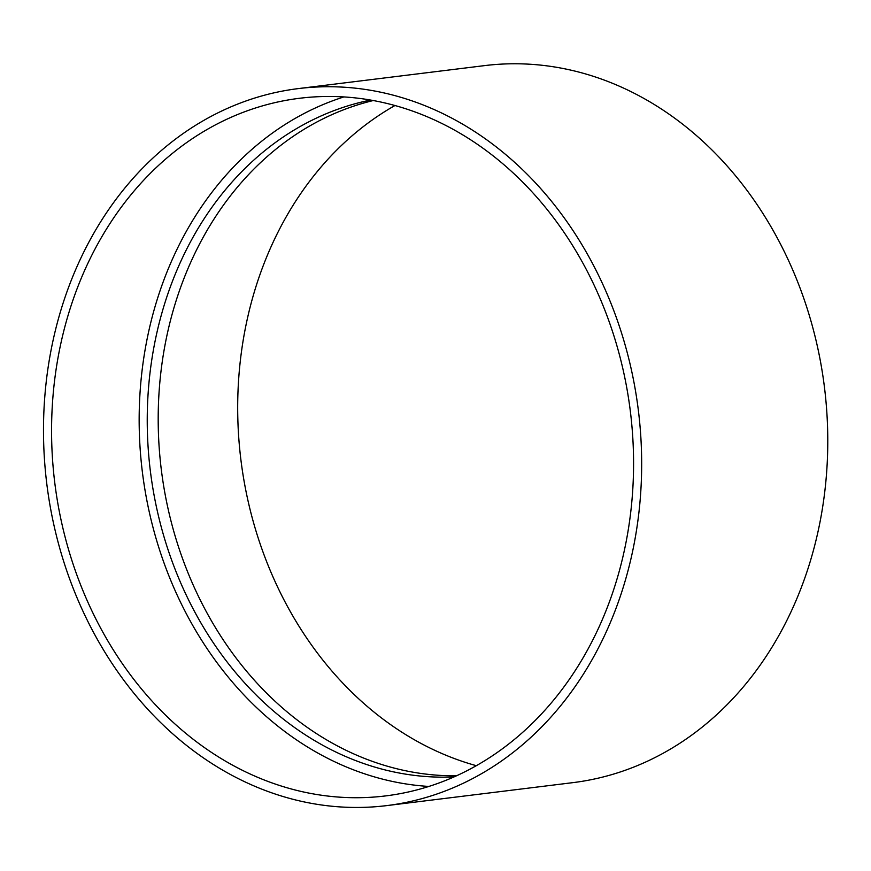 <?xml version="1.0" encoding="UTF-8"?>
<svg xmlns="http://www.w3.org/2000/svg" width="871" height="871" viewBox="0 0 871 871"><rect width="100%" height="100%" fill="white"/><g stroke="black" fill="none" stroke-linecap="round" stroke-linejoin="round"><path stroke-width="1.31" d="M51.629 438.004A351.459 289.989 83 0 1 299.537 98.281A351.459 289.989 83 0 1 630.386 411.591A351.459 289.989 83 0 1 385.613 795.909A351.459 289.989 83 0 1 51.629 438.004M43.55 437.743A361.225 298.045 83 0 1 298.35 88.592A361.225 298.045 83 0 1 638.389 410.6A361.225 298.045 83 0 1 386.811 805.599A361.225 298.045 83 0 1 43.55 437.743M428.913 786.448A351.459 289.989 83 0 1 139.218 427.193A351.459 289.989 83 0 1 343.838 96.942M454.031 776.932A341.693 281.943 83 0 1 147.297 427.443A341.693 281.943 83 0 1 370.523 100.067M456.535 775.811A341.693 281.943 83 0 1 158.25 426.093A341.693 281.943 83 0 1 373.213 100.546M476.361 765.696A351.459 289.989 83 0 1 237.75 415.032A351.459 289.989 83 0 1 394.911 105.543M298.35 88.592L484.461 65.63A361.225 298.045 83 0 1 824.499 387.639A361.225 298.045 83 0 1 572.933 782.637L386.811 805.599"/></g></svg>
